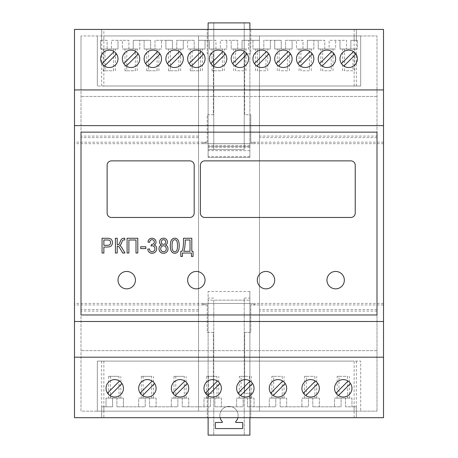 <?xml version="1.0" encoding="UTF-8"?>
<svg xmlns="http://www.w3.org/2000/svg" width="458" height="458" viewBox="0 0 458 458"><rect width="100%" height="100%" fill="white"/><g stroke="black" fill="none" stroke-linecap="round" stroke-linejoin="round"><path stroke-width="0.34" stroke-dasharray="2.29 1.72" d="M190.007 239.998L185.255 239.998L185.255 240.753A27.039 27.039 0 0 1 185.238 241.698A50.769 50.769 0 0 1 185.175 242.986A66.719 66.719 0 0 1 185.084 244.274A107.996 107.996 0 0 1 184.94 245.912A27.984 27.984 0 0 1 184.74 247.538A19.7 19.7 0 0 1 184.482 248.889A16.408 16.408 0 0 1 184.122 250.217A11.358 11.358 0 0 1 183.721 251.287L190.007 251.287L190.007 239.998M182.507 249.873A6.131 6.131 0 0 1 181.878 251.287L180.818 251.287L180.818 256.469L182.421 256.469L182.421 253.022L191.427 253.022L191.427 256.469L193.024 256.469L193.024 251.287L191.805 251.287L191.805 238.263L183.515 238.263L183.515 240.416A68.07 68.07 0 0 1 183.389 244.498A30.692 30.692 0 0 1 183.103 247.223A18.887 18.887 0 0 1 182.507 249.873M376.991 136.078L376.991 411.158L376.991 132.15L376.991 314.967L81.009 314.967L81.009 132.15L376.991 132.15L376.991 35.959L259.468 35.959L259.468 411.158L198.532 411.158L198.532 35.959L81.009 35.959L376.991 35.959L376.991 136.078L259.468 136.078M137.795 238.263L127.084 238.263L127.084 253.022L128.881 253.022L128.881 239.998L135.997 239.998L135.997 253.022L137.795 253.022L137.795 238.263M111.54 239.671A3.029 3.029 0 0 0 110.235 238.681A4.752 4.752 0 0 0 109.273 238.4A5.725 5.725 0 0 0 108.552 238.309A19.866 19.866 0 0 0 107.201 238.263L102.071 238.263L102.071 253.022L103.869 253.022L103.869 247.022L107.355 247.022A8.662 8.662 0 0 0 110.046 246.599A2.88 2.88 0 0 0 111.351 245.723A4.609 4.609 0 0 0 112.382 243.461A5.925 5.925 0 0 0 112.456 242.534A5.593 5.593 0 0 0 112.433 241.984A4.906 4.906 0 0 0 112.221 240.982A4.477 4.477 0 0 0 111.54 239.671M118.25 244.595A4.328 4.328 0 0 1 117.202 244.721L117.202 238.263L115.405 238.263L115.405 253.022L117.202 253.022L117.202 246.118A2.628 2.628 0 0 1 118.135 246.284A2.027 2.027 0 0 1 118.834 246.736A4.563 4.563 0 0 1 119.401 247.406A21.423 21.423 0 0 1 120.402 249.02L122.692 253.022L124.931 253.022L122.12 248.11A9.595 9.595 0 0 0 120.626 246.129A2.588 2.588 0 0 0 119.521 245.465A3.836 3.836 0 0 0 120.139 245.116A3.401 3.401 0 0 0 120.654 244.686A2.135 2.135 0 0 0 121.038 244.143A18.732 18.732 0 0 0 121.817 242.328A13.854 13.854 0 0 1 122.441 240.897A2.124 2.124 0 0 1 122.796 240.393L122.864 240.324A1.237 1.237 0 0 1 123.328 240.055A2.496 2.496 0 0 1 124.078 239.94L124.794 239.963L124.748 238.257A56.866 56.866 0 0 0 123.706 238.252A3.023 3.023 0 0 0 122.2 238.658A3.458 3.458 0 0 0 121.588 239.128A2.702 2.702 0 0 0 121.152 239.66A5.599 5.599 0 0 0 120.826 240.278A27.583 27.583 0 0 0 120.225 241.709A21.114 21.114 0 0 1 119.355 243.627A2.399 2.399 0 0 1 118.943 244.206L118.817 244.32A1.529 1.529 0 0 1 118.25 244.595M167.428 242.059A4.42 4.42 0 0 0 167.353 241.269A3.675 3.675 0 0 0 166.821 239.929A4.07 4.07 0 0 0 166.34 239.328L166.283 239.271A3.424 3.424 0 0 0 165.086 238.498A4.546 4.546 0 0 0 163.477 238.206L163.294 238.206A4.374 4.374 0 0 0 161.771 238.532A3.366 3.366 0 0 0 160.638 239.299A3.916 3.916 0 0 0 160.168 239.889A3.538 3.538 0 0 0 159.642 241.217A4.477 4.477 0 0 0 159.607 242.54A3.332 3.332 0 0 0 159.853 243.444A2.845 2.845 0 0 0 160.678 244.486A3.967 3.967 0 0 0 161.622 245.024A3.813 3.813 0 0 0 160.495 245.551A3.149 3.149 0 0 0 159.401 246.856A3.819 3.819 0 0 0 159.189 247.434A4.254 4.254 0 0 0 159.063 248.041A5.628 5.628 0 0 0 159.098 249.707A4.425 4.425 0 0 0 159.71 251.293A4.528 4.528 0 0 0 160.254 251.986L160.334 252.066A3.899 3.899 0 0 0 161.691 252.942A5.061 5.061 0 0 0 163.5 253.28L163.706 253.274A4.855 4.855 0 0 0 165.435 252.896A3.939 3.939 0 0 0 166.746 251.992A4.574 4.574 0 0 0 167.29 251.299A4.185 4.185 0 0 0 167.897 249.742A5.341 5.341 0 0 0 167.937 248.127A4.254 4.254 0 0 0 167.817 247.532A3.922 3.922 0 0 0 167.325 246.45A3.338 3.338 0 0 0 166.546 245.625A4.219 4.219 0 0 0 165.424 245.024A3.87 3.87 0 0 0 166.34 244.492A2.656 2.656 0 0 0 167.147 243.456A3.029 3.029 0 0 0 167.393 242.568A3.979 3.979 0 0 0 167.428 242.059M156.287 246.776A3.292 3.292 0 0 0 155.21 245.511A3.464 3.464 0 0 0 154.128 245.03A3.813 3.813 0 0 0 154.959 244.463A2.966 2.966 0 0 0 155.525 243.782A3.315 3.315 0 0 0 155.972 242.511A3.687 3.687 0 0 0 156.001 242.036A3.973 3.973 0 0 0 155.726 240.593A4.151 4.151 0 0 0 155.502 240.135A3.487 3.487 0 0 0 154.901 239.345A3.819 3.819 0 0 0 153.098 238.337A4.403 4.403 0 0 0 150.51 238.475A3.607 3.607 0 0 0 148.472 240.335A6.114 6.114 0 0 0 147.928 242.024L149.6 242.351A5.055 5.055 0 0 1 149.943 241.097A2.376 2.376 0 0 1 150.436 240.353L150.453 240.33A2.141 2.141 0 0 1 152.056 239.689L152.153 239.689A2.33 2.33 0 0 1 153.001 239.883A2.021 2.021 0 0 1 154.243 241.503A2.925 2.925 0 0 1 154.283 241.996A3.366 3.366 0 0 1 154.254 242.442A2.427 2.427 0 0 1 154.174 242.809A2.015 2.015 0 0 1 153.43 243.862A3.263 3.263 0 0 1 151.506 244.463L151.048 246.032A6.715 6.715 0 0 1 151.764 245.872A2.782 2.782 0 0 1 152.228 245.831L152.359 245.837A2.651 2.651 0 0 1 154.844 248.087A3.773 3.773 0 0 1 154.844 249.347A3.097 3.097 0 0 1 154.088 250.898L153.716 251.236A2.513 2.513 0 0 1 152.09 251.78A2.479 2.479 0 0 1 149.875 250.337A6.652 6.652 0 0 1 149.423 248.877L147.757 249.123A5.857 5.857 0 0 0 147.911 250.022A4.626 4.626 0 0 0 148.174 250.789A4.34 4.34 0 0 0 149.108 252.123A3.893 3.893 0 0 0 150.419 252.965A4.591 4.591 0 0 0 152.085 253.28L152.211 253.274A4.757 4.757 0 0 0 153.962 252.902A4.288 4.288 0 0 0 155.371 251.934A4.866 4.866 0 0 0 155.943 251.213A4.317 4.317 0 0 0 156.584 249.61A5.301 5.301 0 0 0 156.67 248.66A5.593 5.593 0 0 0 156.625 247.95A4.179 4.179 0 0 0 156.504 247.349A3.727 3.727 0 0 0 156.287 246.776M176.685 238.681A3.338 3.338 0 0 0 175.82 238.332A4.391 4.391 0 0 0 173.364 238.441A3.229 3.229 0 0 0 172.3 239.065A4.122 4.122 0 0 0 171.492 240.038A6.847 6.847 0 0 0 170.823 241.526A8.118 8.118 0 0 0 170.616 242.339A13.07 13.07 0 0 0 170.45 243.381A16.391 16.391 0 0 0 170.365 244.44A24.932 24.932 0 0 0 170.33 245.746A22.133 22.133 0 0 0 170.422 247.812A12.103 12.103 0 0 0 170.662 249.329A8.742 8.742 0 0 0 171.12 250.772A4.792 4.792 0 0 0 171.67 251.751A4.265 4.265 0 0 0 172.031 252.181A3.607 3.607 0 0 0 173.45 253.074A4.294 4.294 0 0 0 176.164 253.039A3.217 3.217 0 0 0 177.235 252.41A4.139 4.139 0 0 0 178.042 251.431A6.83 6.83 0 0 0 178.706 249.942A8.221 8.221 0 0 0 178.906 249.135A13.127 13.127 0 0 0 179.072 248.093A16.408 16.408 0 0 0 179.164 247.045A24.818 24.818 0 0 0 179.192 245.746A28.259 28.259 0 0 0 179.175 244.646A17.976 17.976 0 0 0 179.118 243.776A13.998 13.998 0 0 0 179.015 242.906A8.061 8.061 0 0 0 178.889 242.259A9.876 9.876 0 0 0 178.5 240.994A6.12 6.12 0 0 0 178.048 240.061A4.208 4.208 0 0 0 177.423 239.253A3.492 3.492 0 0 0 176.685 238.681M140.709 248.591L145.844 248.591L145.844 246.77L140.709 246.77L140.709 248.591M344.347 280.141A8.708 8.708 0 0 0 331.289 272.607A8.708 8.708 0 0 0 331.289 287.681A8.708 8.708 0 0 0 344.347 280.141M274.703 280.141A8.708 8.708 0 0 0 261.644 272.607A8.708 8.708 0 0 0 261.644 287.681A8.708 8.708 0 0 0 274.703 280.141M205.058 280.141A8.708 8.708 0 0 0 191.999 272.607A8.708 8.708 0 0 0 191.999 287.681A8.708 8.708 0 0 0 205.058 280.141M135.419 280.141A8.708 8.708 0 0 0 122.36 272.607A8.708 8.708 0 0 0 122.36 287.681A8.708 8.708 0 0 0 135.419 280.141M189.824 160.878L111.477 160.878A4.351 4.351 0 0 0 107.126 165.235L107.126 213.113A4.351 4.351 0 0 0 111.477 217.464L189.824 217.464A4.351 4.351 0 0 0 194.181 213.113L194.181 165.235A4.351 4.351 0 0 0 189.824 160.878M200.392 165.235L200.392 213.113A4.351 4.351 0 0 0 204.743 217.464L350.874 217.464A4.351 4.351 0 0 0 355.231 213.113L355.231 165.235A4.351 4.351 0 0 0 350.874 160.878L204.743 160.878A4.351 4.351 0 0 0 200.392 165.235M174.744 239.7A2.175 2.175 0 0 0 173.456 240.135A2.244 2.244 0 0 0 173.176 240.404A3.011 3.011 0 0 0 172.563 241.469A8.175 8.175 0 0 0 172.26 242.683A12.532 12.532 0 0 0 172.105 243.931A25.929 25.929 0 0 0 172.042 245.746A28.184 28.184 0 0 0 172.105 247.566A12.767 12.767 0 0 0 172.237 248.78A7.906 7.906 0 0 0 172.523 249.959A2.668 2.668 0 0 0 172.826 250.589A3.28 3.28 0 0 0 173.565 251.39A1.901 1.901 0 0 0 176.027 251.345A2.571 2.571 0 0 0 176.359 251.03A3.813 3.813 0 0 0 176.696 250.589A2.696 2.696 0 0 0 177 249.948A7.918 7.918 0 0 0 177.286 248.774A12.75 12.75 0 0 0 177.423 247.56A28.047 28.047 0 0 0 177.423 243.925A12.795 12.795 0 0 0 177.286 242.711A7.912 7.912 0 0 0 177 241.532A2.662 2.662 0 0 0 176.696 240.902A3.229 3.229 0 0 0 175.964 240.106A1.935 1.935 0 0 0 174.744 239.7M163.58 245.809L163.454 245.803A2.84 2.84 0 0 0 162.573 245.946A2.387 2.387 0 0 0 161.851 246.33L161.502 246.65A2.931 2.931 0 0 0 160.787 248.144A3.836 3.836 0 0 0 160.735 248.768A3.538 3.538 0 0 0 160.924 249.902A3.813 3.813 0 0 0 161.067 250.268A2.611 2.611 0 0 0 162.075 251.396A2.857 2.857 0 0 0 164.422 251.648A2.416 2.416 0 0 0 165.155 251.265L165.487 250.955A2.84 2.84 0 0 0 166.208 249.467A3.916 3.916 0 0 0 166.208 248.184A3.046 3.046 0 0 0 165.464 246.662A2.668 2.668 0 0 0 163.58 245.809M165.55 241.131A2.244 2.244 0 0 0 165.08 240.37A2.118 2.118 0 0 0 163.598 239.689L163.5 239.689A2.37 2.37 0 0 0 162.767 239.803A1.964 1.964 0 0 0 162.172 240.118L161.914 240.353A2.456 2.456 0 0 0 161.634 240.708A2.153 2.153 0 0 0 161.331 241.492A2.553 2.553 0 0 0 161.285 241.95A3.24 3.24 0 0 0 161.331 242.465A2.439 2.439 0 0 0 161.903 243.662A1.992 1.992 0 0 0 162.556 244.131A2.301 2.301 0 0 0 163.391 244.326L163.517 244.332A2.41 2.41 0 0 0 164.25 244.217A1.906 1.906 0 0 0 164.834 243.908L165.098 243.667A2.353 2.353 0 0 0 165.67 242.522A2.765 2.765 0 0 0 165.67 241.561A2.342 2.342 0 0 0 165.55 241.131M110.493 241.732A2.662 2.662 0 0 0 110.172 241.005A2.244 2.244 0 0 0 109.657 240.45A1.946 1.946 0 0 0 109.033 240.129A2.324 2.324 0 0 0 108.569 240.049A15.686 15.686 0 0 0 107.349 239.998L103.869 239.998L103.869 245.288L107.39 245.288A6.04 6.04 0 0 0 109.044 245.053A1.969 1.969 0 0 0 110.361 243.856A3.172 3.172 0 0 0 110.596 242.814L110.601 242.591A3.698 3.698 0 0 0 110.573 242.133A2.908 2.908 0 0 0 110.493 241.732M207.239 142.163L207.239 114.74L208.109 114.74L208.109 22.9L244.234 22.9L244.234 149.566L244.234 22.9L249.891 22.9L249.891 114.74L244.669 114.74L244.669 53.804L250.761 53.804L250.761 29.427L383.518 29.427L383.518 417.69L74.482 417.69L74.482 29.427L255.117 29.427L250.761 29.427L250.761 53.804L244.669 53.804L244.669 114.74L250.761 114.74L250.761 142.467L255.117 142.467L255.117 143.657L202.883 143.657L202.883 142.467L207.239 142.467L207.239 142.163L74.482 142.163M383.518 125.624L74.482 125.624M383.518 321.493L74.482 321.493M383.518 89.934L74.482 89.934M383.518 357.188L74.482 357.188M354.143 417.69L101.682 417.69L354.143 417.69L354.143 406.807L356.318 406.807L356.318 417.69L356.318 406.807L345.435 406.807L354.143 406.807M250.761 304.954L250.761 332.376L244.669 332.376L244.669 393.313L250.761 393.313L250.761 417.69L250.761 393.313L244.669 393.313L244.669 332.376L250.761 332.376L250.761 304.65L250.761 304.954L383.518 304.954M207.239 304.65L207.239 332.376L213.331 332.376L213.331 393.313L207.239 393.313L207.239 417.69L207.239 393.313L213.331 393.313L213.331 332.376L207.239 332.376L207.239 304.65L202.883 304.65L202.883 303.465L255.117 303.465L255.117 304.65L250.761 304.65M207.239 304.954L74.482 304.954M383.518 303.436L74.482 303.436M383.518 143.68L74.482 143.68M383.518 142.163L250.761 142.163M354.143 29.427L101.682 29.427L354.143 29.427L354.143 40.31L356.318 40.31L356.318 29.427L356.318 40.31L350.874 40.31L350.874 49.017L346.523 49.017L346.523 40.31L329.113 40.31L329.113 49.017L324.762 49.017L324.762 40.31L307.347 40.31L307.347 49.017L302.996 49.017L302.996 40.31L285.586 40.31L285.586 49.017L281.235 49.017L281.235 40.31L263.819 40.31L263.819 49.017L259.468 49.017L259.468 40.31L242.059 40.31L242.059 49.017L237.708 49.017L237.708 40.31L220.292 40.31L220.292 49.017L215.941 49.017L215.941 40.31L198.532 40.31L198.532 49.017L194.181 49.017L194.181 40.31L176.765 40.31L176.765 49.017L172.414 49.017L172.414 40.31L155.004 40.31L155.004 49.017L150.653 49.017L150.653 40.31L133.238 40.31L133.238 49.017L128.887 49.017L128.887 40.31L111.477 40.31L111.477 49.017L107.126 49.017L107.126 40.31L101.682 40.31L101.682 29.427L101.682 40.31L103.857 40.31L103.857 29.427M207.239 142.467L207.239 114.74L213.331 114.74L213.331 53.804L207.239 53.804L207.239 29.427L207.239 53.804L213.331 53.804L213.331 114.74L208.109 114.74L208.109 157.397L208.109 29.427M156.092 388.31A8.708 8.708 0 0 0 141.23 382.155A8.708 8.708 0 0 0 151.512 395.975A8.708 8.708 0 0 0 156.092 388.31M351.962 388.31A8.708 8.708 0 0 0 337.105 382.155A8.708 8.708 0 0 0 347.382 395.975A8.708 8.708 0 0 0 351.962 388.31M188.736 388.31A8.708 8.708 0 0 0 173.874 382.155A8.708 8.708 0 0 0 184.156 395.975A8.708 8.708 0 0 0 188.736 388.31M286.674 388.31A8.708 8.708 0 0 0 271.812 382.155A8.708 8.708 0 0 0 282.088 395.975A8.708 8.708 0 0 0 286.674 388.31M221.38 388.31A8.708 8.708 0 0 0 206.524 382.155A8.708 8.708 0 0 0 216.8 395.975A8.708 8.708 0 0 0 221.38 388.31M123.448 388.31A8.708 8.708 0 0 0 108.586 382.155A8.708 8.708 0 0 0 118.862 395.975A8.708 8.708 0 0 0 123.448 388.31M319.318 388.31A8.708 8.708 0 0 0 304.455 382.155A8.708 8.708 0 0 0 314.738 395.975A8.708 8.708 0 0 0 319.318 388.31M254.03 388.31A8.708 8.708 0 0 0 239.168 382.155A8.708 8.708 0 0 0 249.444 395.975A8.708 8.708 0 0 0 254.03 388.31M202.883 303.465L202.883 304.65M255.117 304.65L255.117 303.465M345.435 398.099L345.435 406.807L345.435 398.099L341.084 398.099L341.084 406.807L312.791 406.807L341.084 406.807L341.084 398.099L334.552 398.099L334.552 406.807L334.552 398.099L351.962 398.099L351.962 406.807L351.962 398.099L345.435 398.099M312.791 398.099L312.791 406.807L312.791 398.099L308.434 398.099L308.434 406.807L280.141 406.807L308.434 406.807L308.434 398.099L301.908 398.099L301.908 406.807L301.908 398.099L319.318 398.099L319.318 406.807L319.318 398.099L312.791 398.099M280.141 398.099L280.141 406.807L280.141 398.099L275.79 398.099L275.79 406.807L247.497 406.807L275.79 406.807L275.79 398.099L269.264 398.099L269.264 406.807L269.264 398.099L286.674 398.099L286.674 406.807L286.674 398.099L280.141 398.099M247.497 398.099L247.497 406.807L247.497 398.099L243.146 398.099L243.146 406.807L214.854 406.807L243.146 406.807L243.146 398.099L236.62 398.099L236.62 406.807L236.62 398.099L254.03 398.099L254.03 406.807L254.03 398.099L247.497 398.099M214.854 398.099L214.854 406.807L214.854 398.099L210.503 398.099L210.503 406.807L182.21 406.807L210.503 406.807L210.503 398.099L203.97 398.099L203.97 406.807L203.97 398.099L221.38 398.099L221.38 406.807L221.38 398.099L214.854 398.099M182.21 398.099L182.21 406.807L182.21 398.099L177.859 398.099L177.859 406.807L149.566 406.807L177.859 406.807L177.859 398.099L171.326 398.099L171.326 406.807L171.326 398.099L188.736 398.099L188.736 406.807L188.736 398.099L182.21 398.099M149.566 398.099L149.566 406.807L149.566 398.099L145.209 398.099L145.209 406.807L116.916 406.807L145.209 406.807L145.209 398.099L138.682 398.099L138.682 406.807L138.682 398.099L156.092 398.099L156.092 406.807L156.092 398.099L149.566 398.099M116.916 398.099L116.916 406.807L116.916 398.099L112.565 398.099L112.565 406.807L101.682 406.807L101.682 417.69L101.682 406.807L112.565 406.807L112.565 398.099L106.038 398.099L106.038 406.807L106.038 398.099L123.448 398.099L123.448 406.807L123.448 398.099L116.916 398.099M249.891 29.427L249.891 157.397L249.891 114.74L250.761 114.74L250.761 142.467M202.883 142.467L202.883 143.657M255.117 143.657L255.117 142.467M354.143 40.31L357.406 40.31L357.406 49.017L339.996 49.017L339.996 40.31L346.523 40.31L346.523 49.017L339.996 49.017L339.996 40.31L329.113 40.31L329.113 49.017L335.64 49.017L335.64 40.31L335.64 49.017L318.23 49.017L318.23 40.31L307.347 40.31L307.347 49.017L313.879 49.017L313.879 40.31L313.879 49.017L296.469 49.017L296.469 40.31L285.586 40.31L285.586 49.017L292.112 49.017L292.112 40.31L292.112 49.017L274.703 49.017L274.703 40.31L263.819 40.31L263.819 49.017L270.352 49.017L270.352 40.31L270.352 49.017L252.942 49.017L252.942 40.31L242.059 40.31L242.059 49.017L248.585 49.017L248.585 40.31L248.585 49.017L231.175 49.017L231.175 40.31L220.292 40.31L220.292 49.017L226.825 49.017L226.825 40.31L226.825 49.017L209.415 49.017L209.415 40.31L198.532 40.31L198.532 49.017L205.058 49.017L205.058 40.31L205.058 49.017L187.648 49.017L187.648 40.31L176.765 40.31L176.765 49.017L183.297 49.017L183.297 40.31L183.297 49.017L165.888 49.017L165.888 40.31L155.004 40.31L155.004 49.017L161.531 49.017L161.531 40.31L161.531 49.017L144.121 49.017L144.121 40.31L133.238 40.31L133.238 49.017L139.77 49.017L139.77 40.31L139.77 49.017L122.36 49.017L122.36 40.31L111.477 40.31L111.477 49.017L118.004 49.017L118.004 40.31L118.004 49.017L100.594 49.017L100.594 40.31L103.857 40.31M226.825 58.807A8.708 8.708 0 0 0 211.962 52.653A8.708 8.708 0 0 0 222.239 66.479A8.708 8.708 0 0 0 226.825 58.807M205.058 58.807A8.708 8.708 0 0 0 190.202 52.653A8.708 8.708 0 0 0 200.478 66.479A8.708 8.708 0 0 0 205.058 58.807M183.297 58.807A8.708 8.708 0 0 0 168.435 52.653A8.708 8.708 0 0 0 178.712 66.479A8.708 8.708 0 0 0 183.297 58.807M161.531 58.807A8.708 8.708 0 0 0 146.674 52.653A8.708 8.708 0 0 0 156.951 66.479A8.708 8.708 0 0 0 161.531 58.807M139.77 58.807A8.708 8.708 0 0 0 124.908 52.653A8.708 8.708 0 0 0 135.19 66.479A8.708 8.708 0 0 0 139.77 58.807M118.004 58.807A8.708 8.708 0 0 0 103.147 52.653A8.708 8.708 0 0 0 113.424 66.479A8.708 8.708 0 0 0 118.004 58.807M268.909 54.01A8.708 8.708 0 0 0 252.942 58.807A8.708 8.708 0 0 0 256.846 66.072L268.909 54.01M290.67 54.01L278.607 66.072A8.708 8.708 0 0 0 290.67 54.01A8.708 8.708 0 0 0 274.703 58.807A8.708 8.708 0 0 0 276.145 63.61L288.208 51.548M312.436 54.01L300.374 66.072A8.708 8.708 0 0 0 312.436 54.01A8.708 8.708 0 0 0 296.469 58.807A8.708 8.708 0 0 0 297.912 63.61L309.974 51.548M334.197 54.01L322.134 66.072A8.708 8.708 0 0 0 334.197 54.01A8.708 8.708 0 0 0 318.23 58.807A8.708 8.708 0 0 0 319.673 63.61L331.735 51.548M355.963 54.01L343.901 66.072A8.708 8.708 0 0 0 355.963 54.01A8.708 8.708 0 0 0 339.996 58.807A8.708 8.708 0 0 0 341.439 63.61L353.502 51.548M247.143 54.01L235.08 66.072A8.708 8.708 0 0 0 247.143 54.01A8.708 8.708 0 0 0 233.729 52.653A8.708 8.708 0 0 0 232.618 63.61L244.681 51.548M142.587 395.569L154.649 383.506M152.188 381.045L140.125 393.107M338.456 395.569L350.519 383.506M348.057 381.045L335.995 393.107M175.231 395.569L187.293 383.506M184.832 381.045L172.769 393.107M273.168 395.569L285.231 383.506M282.769 381.045L270.707 393.107M207.875 395.569L219.937 383.506M217.476 381.045L205.413 393.107M109.943 395.569L122.005 383.506M119.544 381.045L107.481 393.107M305.812 395.569L317.875 383.506M315.413 381.045L303.351 393.107M240.524 395.569L252.587 383.506M250.125 381.045L238.063 393.107M347.525 398.099L337.162 398.099L347.525 398.099L347.525 376.339L337.162 376.339L338.994 376.339L338.994 398.099M314.875 398.099L304.518 398.099L314.875 398.099L314.875 376.339L304.518 376.339L306.35 376.339L306.35 398.099M282.231 398.099L271.875 398.099L282.231 398.099L282.231 376.339L271.875 376.339L273.701 376.339L273.701 398.099M249.587 398.099L239.231 398.099L249.587 398.099L249.587 376.339L239.231 376.339L241.057 376.339L241.057 398.099M208.413 376.339L216.943 376.339L216.943 398.099L206.581 398.099L206.581 376.339L208.413 376.339L208.413 398.099M216.943 398.099L206.581 398.099M175.769 376.339L184.299 376.339L184.299 398.099L173.937 398.099L173.937 376.339L175.769 376.339L175.769 398.099M184.299 398.099L173.937 398.099M143.125 376.339L151.65 376.339L151.65 398.099L141.293 398.099L141.293 376.339L143.125 376.339L143.125 398.099M151.65 398.099L141.293 398.099M110.475 376.339L119.006 376.339L119.006 398.099L108.649 398.099L108.649 376.339L110.475 376.339L110.475 398.099M119.006 398.099L108.649 398.099M244.234 149.566L208.109 149.566L213.766 149.566L213.766 22.9L213.766 149.566L244.234 149.566M357.406 40.31L350.874 40.31L350.874 49.017L357.406 49.017L357.406 40.31M324.762 49.017L318.23 49.017L318.23 40.31L324.762 40.31L324.762 49.017M322.672 49.017L333.029 49.017L320.84 49.017L322.672 49.017L322.672 70.778L331.203 70.778L331.203 49.017M302.996 49.017L296.469 49.017L296.469 40.31L302.996 40.31L302.996 49.017M300.906 49.017L311.268 49.017L299.08 49.017L300.906 49.017L300.906 70.778L309.436 70.778L309.436 49.017M281.235 49.017L274.703 49.017L274.703 40.31L281.235 40.31L281.235 49.017M279.145 49.017L289.502 49.017L277.313 49.017L279.145 49.017L279.145 70.778L287.676 70.778L287.676 49.017M259.468 49.017L252.942 49.017L252.942 40.31L259.468 40.31L259.468 49.017M257.379 49.017L267.741 49.017L255.553 49.017L257.379 49.017L257.379 70.778L265.909 70.778L265.909 49.017M237.708 49.017L231.175 49.017L231.175 40.31L237.708 40.31L237.708 49.017M235.618 49.017L245.975 49.017L233.786 49.017L235.618 49.017L235.618 70.778L244.148 70.778L244.148 49.017M215.941 49.017L209.415 49.017L209.415 40.31L215.941 40.31L215.941 49.017M222.382 49.017L212.025 49.017L222.382 49.017L222.382 70.778L212.025 70.778L213.852 70.778L213.852 49.017M194.181 49.017L187.648 49.017L187.648 40.31L194.181 40.31L194.181 49.017M200.621 49.017L190.259 49.017L200.621 49.017L200.621 70.778L190.259 70.778L192.091 70.778L192.091 49.017M172.414 49.017L165.888 49.017L165.888 40.31L172.414 40.31L172.414 49.017M178.855 49.017L168.498 49.017L178.855 49.017L178.855 70.778L168.498 70.778L170.324 70.778L170.324 49.017M150.653 49.017L144.121 49.017L144.121 40.31L150.653 40.31L150.653 49.017M157.094 49.017L146.732 49.017L157.094 49.017L157.094 70.778L146.732 70.778L148.564 70.778L148.564 49.017M128.887 49.017L122.36 49.017L122.36 40.31L128.887 40.31L128.887 49.017M135.328 49.017L124.971 49.017L135.328 49.017L135.328 70.778L124.971 70.778L126.797 70.778L126.797 49.017M107.126 49.017L100.594 49.017L100.594 40.31L107.126 40.31L107.126 49.017M113.567 49.017L103.205 49.017L113.567 49.017L113.567 70.778L103.205 70.778L105.037 70.778L105.037 49.017M344.433 49.017L354.795 49.017L342.607 49.017L344.433 49.017L344.433 70.778L352.963 70.778L352.963 49.017M213.319 66.072L225.382 54.01M222.92 51.548L210.857 63.61M191.553 66.072L203.615 54.01M201.154 51.548L189.091 63.61M169.792 66.072L181.855 54.01M179.393 51.548L167.33 63.61M148.026 66.072L160.088 54.01M157.626 51.548L145.564 63.61M126.265 66.072L138.327 54.01M135.866 51.548L123.803 63.61M104.498 66.072L116.561 54.01M114.099 51.548L102.037 63.61M266.447 51.548L254.385 63.61M338.994 376.339L347.525 376.339M306.35 376.339L314.875 376.339M273.701 376.339L282.231 376.339M241.057 376.339L249.587 376.339M216.943 376.339L206.581 376.339M184.299 376.339L173.937 376.339M151.65 376.339L141.293 376.339M119.006 376.339L108.649 376.339M249.891 157.397L208.109 157.397L249.891 157.397M249.891 146.514L208.109 146.514L249.891 146.514M331.203 70.778L322.672 70.778M309.436 70.778L300.906 70.778M287.676 70.778L279.145 70.778M265.909 70.778L257.379 70.778M244.148 70.778L235.618 70.778M213.852 70.778L222.382 70.778M192.091 70.778L200.621 70.778M170.324 70.778L178.855 70.778M148.564 70.778L157.094 70.778M126.797 70.778L135.328 70.778M105.037 70.778L113.567 70.778M352.963 70.778L344.433 70.778M103.857 86.012L360.669 86.012L97.331 86.012L103.857 86.012L103.857 35.959L360.669 35.959L103.857 35.959M97.331 86.012L97.331 35.959L97.331 86.012M360.669 86.012L360.669 35.959L360.669 86.012M198.532 35.959L259.468 35.959L259.468 411.158L376.991 411.158L81.009 411.158L81.009 314.967L376.991 314.967L81.009 314.967L81.009 89.934L376.991 89.934L81.009 89.934L81.009 35.959L81.009 411.158L198.532 411.158L198.532 35.959M198.532 136.078L81.009 136.078M376.991 132.15L81.009 132.15L376.991 132.15M376.991 350.656L81.009 350.656L376.991 350.656M376.991 357.188L81.009 357.188L376.991 357.188M354.143 411.158L97.331 411.158L354.143 411.158L354.143 361.104L360.669 361.104L360.669 411.158L360.669 361.104L97.331 361.104L354.143 361.104M198.532 311.045L81.009 311.045M198.532 309.522L81.009 309.522M198.532 137.595L81.009 137.595M376.991 96.461L81.009 96.461L376.991 96.461M376.991 311.045L259.468 311.045M376.991 309.522L259.468 309.522M376.991 137.595L259.468 137.595M97.331 361.104L97.331 411.158L97.331 361.104M215.724 428.574A0.435 0.435 0 0 1 215.289 428.138L215.289 422.911A0.435 0.435 0 0 1 215.724 422.476L221.993 422.476A0.435 0.435 0 0 0 222.313 421.744A9.143 9.143 0 0 1 222.611 408.977A9.143 9.143 0 0 1 235.389 408.977A9.143 9.143 0 0 1 235.687 421.744A0.435 0.435 0 0 0 236.007 422.476L242.276 422.476A0.435 0.435 0 0 1 242.711 422.911L242.711 428.138A0.435 0.435 0 0 1 242.276 428.574L215.724 428.574M208.109 417.69L208.109 300.167L249.891 300.167L208.109 300.167L208.109 291.46L208.109 435.1L249.891 435.1L249.891 291.46L249.891 417.69M220.121 417.69A9.143 9.143 0 0 1 229 406.372A9.143 9.143 0 0 1 237.879 417.69M244.234 300.167L244.234 435.1L244.234 298.055L244.234 300.167L213.766 300.167L213.766 435.1L213.766 300.167M213.766 298.055L208.109 298.055M249.891 291.46L208.109 291.46M244.234 298.055L249.891 298.055M103.857 406.807L103.857 417.69M249.891 150.653L208.109 150.653M249.891 156.676L208.109 156.676M249.891 147.236L208.109 147.236M249.891 145.426L208.109 145.426M354.143 86.012L354.143 35.959M101.682 86.012L101.682 35.959M356.318 86.012L356.318 35.959M103.857 361.104L103.857 411.158M101.682 361.104L101.682 411.158M356.318 361.104L356.318 411.158M349.351 398.099L349.351 376.339M337.162 398.099L337.162 376.339M316.707 398.099L316.707 376.339M304.518 398.099L304.518 376.339M284.063 398.099L284.063 376.339M271.875 398.099L271.875 376.339M251.419 398.099L251.419 376.339M239.231 398.099L239.231 376.339M218.769 398.099L218.769 376.339M186.125 398.099L186.125 376.339M153.482 398.099L153.482 376.339M120.838 398.099L120.838 376.339M333.029 70.778L333.029 49.017M320.84 70.778L320.84 49.017M311.268 70.778L311.268 49.017M299.08 70.778L299.08 49.017M289.502 70.778L289.502 49.017M277.313 70.778L277.313 49.017M267.741 70.778L267.741 49.017M255.553 70.778L255.553 49.017M245.975 70.778L245.975 49.017M233.786 70.778L233.786 49.017M224.214 70.778L224.214 49.017M212.025 70.778L212.025 49.017M202.447 70.778L202.447 49.017M190.259 70.778L190.259 49.017M180.687 70.778L180.687 49.017M168.498 70.778L168.498 49.017M158.92 70.778L158.92 49.017M146.732 70.778L146.732 49.017M137.16 70.778L137.16 49.017M124.971 70.778L124.971 49.017M115.393 70.778L115.393 49.017M103.205 70.778L103.205 49.017M354.795 70.778L354.795 49.017M342.607 70.778L342.607 49.017"/><path stroke-width="0.69" d="M185.255 239.998L185.255 240.753A27.039 27.039 0 0 1 185.238 241.698A50.769 50.769 0 0 1 185.175 242.986A66.719 66.719 0 0 1 185.084 244.274A107.996 107.996 0 0 1 184.94 245.912A27.984 27.984 0 0 1 184.74 247.538A19.7 19.7 0 0 1 184.482 248.889A16.408 16.408 0 0 1 184.122 250.217A11.358 11.358 0 0 1 183.721 251.287L190.007 251.287L190.007 239.998L185.255 239.998M182.507 249.873A6.131 6.131 0 0 1 181.878 251.287L180.818 251.287L180.818 256.469L182.421 256.469L182.421 253.022L191.427 253.022L191.427 256.469L193.024 256.469L193.024 251.287L191.805 251.287L191.805 238.263L183.515 238.263L183.515 240.416A68.07 68.07 0 0 1 183.389 244.498A30.692 30.692 0 0 1 183.103 247.223A18.887 18.887 0 0 1 182.507 249.873M189.824 160.878L111.477 160.878A4.351 4.351 0 0 0 107.126 165.235L107.126 213.113A4.351 4.351 0 0 0 111.477 217.464L189.824 217.464A4.351 4.351 0 0 0 194.181 213.113L194.181 165.235A4.351 4.351 0 0 0 189.824 160.878M200.392 165.235L200.392 213.113A4.351 4.351 0 0 0 204.743 217.464L350.874 217.464A4.351 4.351 0 0 0 355.231 213.113L355.231 165.235A4.351 4.351 0 0 0 350.874 160.878L204.743 160.878A4.351 4.351 0 0 0 200.392 165.235M140.709 246.77L140.709 248.591L145.844 248.591L145.844 246.77L140.709 246.77M175.82 238.332A4.391 4.391 0 0 0 173.364 238.441A3.229 3.229 0 0 0 172.3 239.065A4.122 4.122 0 0 0 171.492 240.038A6.847 6.847 0 0 0 170.823 241.526A8.118 8.118 0 0 0 170.616 242.339A13.07 13.07 0 0 0 170.45 243.381A16.391 16.391 0 0 0 170.365 244.44A24.932 24.932 0 0 0 170.33 245.746A22.133 22.133 0 0 0 170.422 247.812A12.103 12.103 0 0 0 170.662 249.329A8.742 8.742 0 0 0 171.12 250.772A4.792 4.792 0 0 0 171.67 251.751A4.265 4.265 0 0 0 172.031 252.181A3.607 3.607 0 0 0 173.45 253.074A4.294 4.294 0 0 0 176.164 253.039A3.217 3.217 0 0 0 177.235 252.41A4.139 4.139 0 0 0 178.042 251.431A6.83 6.83 0 0 0 178.706 249.942A8.221 8.221 0 0 0 178.906 249.135A13.127 13.127 0 0 0 179.072 248.093A16.408 16.408 0 0 0 179.164 247.045A24.818 24.818 0 0 0 179.192 245.746A28.259 28.259 0 0 0 179.175 244.646A17.976 17.976 0 0 0 179.118 243.776A13.998 13.998 0 0 0 179.015 242.906A8.061 8.061 0 0 0 178.889 242.259A9.876 9.876 0 0 0 178.5 240.994A6.12 6.12 0 0 0 178.048 240.061A4.208 4.208 0 0 0 177.423 239.253A3.492 3.492 0 0 0 175.82 238.332M156.504 247.349A3.727 3.727 0 0 0 156.287 246.776A3.292 3.292 0 0 0 155.21 245.511A3.464 3.464 0 0 0 154.128 245.03A3.813 3.813 0 0 0 154.959 244.463A2.966 2.966 0 0 0 155.525 243.782A3.315 3.315 0 0 0 155.972 242.511A3.687 3.687 0 0 0 156.001 242.036A3.973 3.973 0 0 0 155.726 240.593A4.151 4.151 0 0 0 155.502 240.135A3.487 3.487 0 0 0 154.901 239.345A3.819 3.819 0 0 0 153.098 238.337A4.403 4.403 0 0 0 150.51 238.475A3.607 3.607 0 0 0 148.472 240.335A6.114 6.114 0 0 0 147.928 242.024L149.6 242.351A5.055 5.055 0 0 1 149.943 241.097A2.376 2.376 0 0 1 150.436 240.353L150.453 240.33A2.141 2.141 0 0 1 152.056 239.689L152.153 239.689A2.33 2.33 0 0 1 153.001 239.883A2.021 2.021 0 0 1 154.243 241.503A2.925 2.925 0 0 1 154.283 241.996A3.366 3.366 0 0 1 154.254 242.442A2.427 2.427 0 0 1 154.174 242.809A2.015 2.015 0 0 1 153.43 243.862A3.263 3.263 0 0 1 151.506 244.463L151.048 246.032A6.715 6.715 0 0 1 151.764 245.872A2.782 2.782 0 0 1 152.228 245.831L152.359 245.837A2.651 2.651 0 0 1 154.844 248.087A3.773 3.773 0 0 1 154.844 249.347A3.097 3.097 0 0 1 154.088 250.898L153.716 251.236A2.513 2.513 0 0 1 152.09 251.78A2.479 2.479 0 0 1 149.875 250.337A6.652 6.652 0 0 1 149.423 248.877L147.757 249.123A5.857 5.857 0 0 0 147.911 250.022A4.626 4.626 0 0 0 148.174 250.789A4.34 4.34 0 0 0 149.108 252.123A3.893 3.893 0 0 0 150.419 252.965A4.591 4.591 0 0 0 152.085 253.28L152.211 253.274A4.757 4.757 0 0 0 153.962 252.902A4.288 4.288 0 0 0 155.371 251.934A4.866 4.866 0 0 0 155.943 251.213A4.317 4.317 0 0 0 156.584 249.61A5.301 5.301 0 0 0 156.67 248.66A5.593 5.593 0 0 0 156.625 247.95A4.179 4.179 0 0 0 156.504 247.349M166.34 239.328L166.283 239.271A3.424 3.424 0 0 0 165.086 238.498A4.546 4.546 0 0 0 163.477 238.206L163.294 238.206A4.374 4.374 0 0 0 161.771 238.532A3.366 3.366 0 0 0 160.638 239.299A3.916 3.916 0 0 0 160.168 239.889A3.538 3.538 0 0 0 159.642 241.217A4.477 4.477 0 0 0 159.607 242.54A3.332 3.332 0 0 0 159.853 243.444A2.845 2.845 0 0 0 160.678 244.486A3.967 3.967 0 0 0 161.622 245.024A3.813 3.813 0 0 0 160.495 245.551A3.149 3.149 0 0 0 159.401 246.856A3.819 3.819 0 0 0 159.189 247.434A4.254 4.254 0 0 0 159.063 248.041A5.628 5.628 0 0 0 159.098 249.707A4.425 4.425 0 0 0 159.71 251.293A4.528 4.528 0 0 0 160.254 251.986L160.334 252.066A3.899 3.899 0 0 0 161.691 252.942A5.061 5.061 0 0 0 163.5 253.28L163.706 253.274A4.855 4.855 0 0 0 165.435 252.896A3.939 3.939 0 0 0 166.746 251.992A4.574 4.574 0 0 0 167.29 251.299A4.185 4.185 0 0 0 167.897 249.742A5.341 5.341 0 0 0 167.937 248.127A4.254 4.254 0 0 0 167.817 247.532A3.922 3.922 0 0 0 167.325 246.45A3.338 3.338 0 0 0 166.546 245.625A4.219 4.219 0 0 0 165.424 245.024A3.87 3.87 0 0 0 166.34 244.492A2.656 2.656 0 0 0 167.147 243.456A3.029 3.029 0 0 0 167.393 242.568A3.979 3.979 0 0 0 167.428 242.059A4.42 4.42 0 0 0 167.353 241.269A3.675 3.675 0 0 0 166.821 239.929A4.07 4.07 0 0 0 166.34 239.328M118.817 244.32A1.529 1.529 0 0 1 118.25 244.595A4.328 4.328 0 0 1 117.202 244.721L117.202 238.263L115.405 238.263L115.405 253.022L117.202 253.022L117.202 246.118A2.628 2.628 0 0 1 118.135 246.284A2.027 2.027 0 0 1 118.834 246.736A4.563 4.563 0 0 1 119.401 247.406A21.423 21.423 0 0 1 120.402 249.02L122.692 253.022L124.931 253.022L122.12 248.11A9.595 9.595 0 0 0 120.626 246.129A2.588 2.588 0 0 0 119.521 245.465A3.836 3.836 0 0 0 120.139 245.116A3.401 3.401 0 0 0 120.654 244.686A2.135 2.135 0 0 0 121.038 244.143A18.732 18.732 0 0 0 121.817 242.328A13.854 13.854 0 0 1 122.441 240.897A2.124 2.124 0 0 1 122.796 240.393L122.864 240.324A1.237 1.237 0 0 1 123.328 240.055A2.496 2.496 0 0 1 124.078 239.94L124.794 239.963L124.748 238.257A56.866 56.866 0 0 0 123.706 238.252A3.023 3.023 0 0 0 122.2 238.658A3.458 3.458 0 0 0 121.588 239.128A2.702 2.702 0 0 0 121.152 239.66A5.599 5.599 0 0 0 120.826 240.278A27.583 27.583 0 0 0 120.225 241.709A21.114 21.114 0 0 1 119.355 243.627A2.399 2.399 0 0 1 118.943 244.206L118.817 244.32M110.951 239.093A3.269 3.269 0 0 0 110.235 238.681A4.752 4.752 0 0 0 109.273 238.4A5.725 5.725 0 0 0 108.552 238.309A19.866 19.866 0 0 0 107.201 238.263L102.071 238.263L102.071 253.022L103.869 253.022L103.869 247.022L107.355 247.022A8.662 8.662 0 0 0 110.046 246.599A2.88 2.88 0 0 0 111.351 245.723A4.609 4.609 0 0 0 112.382 243.461A5.925 5.925 0 0 0 112.456 242.534A5.593 5.593 0 0 0 112.433 241.984A4.906 4.906 0 0 0 112.221 240.982A4.477 4.477 0 0 0 111.54 239.671A3.029 3.029 0 0 0 110.951 239.093M137.795 253.022L137.795 238.263L127.084 238.263L127.084 253.022L128.881 253.022L128.881 239.998L135.997 239.998L135.997 253.022L137.795 253.022M376.991 314.967L376.991 132.15L81.009 132.15L81.009 314.967L376.991 314.967M344.347 280.141A8.708 8.708 0 0 0 331.289 272.607A8.708 8.708 0 0 0 331.289 287.681A8.708 8.708 0 0 0 344.347 280.141M274.703 280.141A8.708 8.708 0 0 0 261.644 272.607A8.708 8.708 0 0 0 261.644 287.681A8.708 8.708 0 0 0 274.703 280.141M205.058 280.141A8.708 8.708 0 0 0 191.999 272.607A8.708 8.708 0 0 0 191.999 287.681A8.708 8.708 0 0 0 205.058 280.141M135.419 280.141A8.708 8.708 0 0 0 122.36 272.607A8.708 8.708 0 0 0 122.36 287.681A8.708 8.708 0 0 0 135.419 280.141M174.744 239.7A2.175 2.175 0 0 0 173.456 240.135A2.244 2.244 0 0 0 173.176 240.404A3.011 3.011 0 0 0 172.563 241.469A8.175 8.175 0 0 0 172.26 242.683A12.532 12.532 0 0 0 172.105 243.931A25.929 25.929 0 0 0 172.042 245.746A28.184 28.184 0 0 0 172.105 247.566A12.767 12.767 0 0 0 172.237 248.78A7.906 7.906 0 0 0 172.523 249.959A2.668 2.668 0 0 0 172.826 250.589A3.28 3.28 0 0 0 173.565 251.39A1.901 1.901 0 0 0 176.027 251.345A2.571 2.571 0 0 0 176.359 251.03A3.813 3.813 0 0 0 176.696 250.589A2.696 2.696 0 0 0 177 249.948A7.918 7.918 0 0 0 177.286 248.774A12.75 12.75 0 0 0 177.423 247.56A28.047 28.047 0 0 0 177.423 243.925A12.795 12.795 0 0 0 177.286 242.711A7.912 7.912 0 0 0 177 241.532A2.662 2.662 0 0 0 176.696 240.902A3.229 3.229 0 0 0 175.964 240.106A1.935 1.935 0 0 0 174.744 239.7M163.58 245.809L163.454 245.803A2.84 2.84 0 0 0 162.573 245.946A2.387 2.387 0 0 0 161.851 246.33L161.502 246.65A2.931 2.931 0 0 0 160.787 248.144A3.836 3.836 0 0 0 160.735 248.768A3.538 3.538 0 0 0 160.924 249.902A3.813 3.813 0 0 0 161.067 250.268A2.611 2.611 0 0 0 162.075 251.396A2.857 2.857 0 0 0 164.422 251.648A2.416 2.416 0 0 0 165.155 251.265L165.487 250.955A2.84 2.84 0 0 0 166.208 249.467A3.916 3.916 0 0 0 166.208 248.184A3.046 3.046 0 0 0 165.464 246.662A2.668 2.668 0 0 0 163.58 245.809M165.55 241.131A2.244 2.244 0 0 0 165.08 240.37A2.118 2.118 0 0 0 163.598 239.689L163.5 239.689A2.37 2.37 0 0 0 162.767 239.803A1.964 1.964 0 0 0 162.172 240.118L161.914 240.353A2.456 2.456 0 0 0 161.634 240.708A2.153 2.153 0 0 0 161.331 241.492A2.553 2.553 0 0 0 161.285 241.95A3.24 3.24 0 0 0 161.331 242.465A2.439 2.439 0 0 0 161.903 243.662A1.992 1.992 0 0 0 162.556 244.131A2.301 2.301 0 0 0 163.391 244.326L163.517 244.332A2.41 2.41 0 0 0 164.25 244.217A1.906 1.906 0 0 0 164.834 243.908L165.098 243.667A2.353 2.353 0 0 0 165.67 242.522A2.765 2.765 0 0 0 165.67 241.561A2.342 2.342 0 0 0 165.55 241.131M110.493 241.732A2.662 2.662 0 0 0 110.172 241.005A2.244 2.244 0 0 0 109.657 240.45A1.946 1.946 0 0 0 109.033 240.129A2.324 2.324 0 0 0 108.569 240.049A15.686 15.686 0 0 0 107.349 239.998L103.869 239.998L103.869 245.288L107.39 245.288A6.04 6.04 0 0 0 109.044 245.053A1.969 1.969 0 0 0 110.361 243.856A3.172 3.172 0 0 0 110.596 242.814L110.601 242.591A3.698 3.698 0 0 0 110.573 242.133A2.908 2.908 0 0 0 110.493 241.732M383.518 357.188L74.482 357.188L74.482 417.69L383.518 417.69L383.518 125.624L74.482 125.624L74.482 29.427L383.518 29.427L383.518 89.934L74.482 89.934M383.518 321.493L74.482 321.493L74.482 125.624M383.518 125.624L383.518 89.934M74.482 357.188L74.482 321.493M156.092 388.31A8.708 8.708 0 0 0 143.033 380.77A8.708 8.708 0 0 0 143.033 395.849A8.708 8.708 0 0 0 156.092 388.31M351.962 388.31A8.708 8.708 0 0 0 338.903 380.77A8.708 8.708 0 0 0 338.903 395.849A8.708 8.708 0 0 0 351.962 388.31M188.736 388.31A8.708 8.708 0 0 0 175.677 380.77A8.708 8.708 0 0 0 175.677 395.849A8.708 8.708 0 0 0 188.736 388.31M286.674 388.31A8.708 8.708 0 0 0 273.615 380.77A8.708 8.708 0 0 0 273.615 395.849A8.708 8.708 0 0 0 286.674 388.31M221.38 388.31A8.708 8.708 0 0 0 208.327 380.77A8.708 8.708 0 0 0 208.327 395.849A8.708 8.708 0 0 0 221.38 388.31M123.448 388.31A8.708 8.708 0 0 0 110.389 380.77A8.708 8.708 0 0 0 110.389 395.849A8.708 8.708 0 0 0 123.448 388.31M319.318 388.31A8.708 8.708 0 0 0 306.259 380.77A8.708 8.708 0 0 0 306.259 395.849A8.708 8.708 0 0 0 319.318 388.31M254.03 388.31A8.708 8.708 0 0 0 240.971 380.77A8.708 8.708 0 0 0 240.971 395.849A8.708 8.708 0 0 0 254.03 388.31M226.825 58.807A8.708 8.708 0 0 0 213.766 51.273A8.708 8.708 0 0 0 213.766 66.347A8.708 8.708 0 0 0 226.825 58.807M205.058 58.807A8.708 8.708 0 0 0 191.999 51.273A8.708 8.708 0 0 0 191.999 66.347A8.708 8.708 0 0 0 205.058 58.807M183.297 58.807A8.708 8.708 0 0 0 170.239 51.273A8.708 8.708 0 0 0 170.239 66.347A8.708 8.708 0 0 0 183.297 58.807M161.531 58.807A8.708 8.708 0 0 0 148.478 51.273A8.708 8.708 0 0 0 148.478 66.347A8.708 8.708 0 0 0 161.531 58.807M139.77 58.807A8.708 8.708 0 0 0 126.711 51.273A8.708 8.708 0 0 0 126.711 66.347A8.708 8.708 0 0 0 139.77 58.807M118.004 58.807A8.708 8.708 0 0 0 104.951 51.273A8.708 8.708 0 0 0 104.951 66.347A8.708 8.708 0 0 0 118.004 58.807M252.942 58.807A8.708 8.708 0 0 0 266.001 66.347A8.708 8.708 0 0 0 266.001 51.273A8.708 8.708 0 0 0 252.942 58.807M274.703 58.807A8.708 8.708 0 0 0 287.761 66.347A8.708 8.708 0 0 0 287.761 51.273A8.708 8.708 0 0 0 274.703 58.807M296.469 58.807A8.708 8.708 0 0 0 309.522 66.347A8.708 8.708 0 0 0 309.522 51.273A8.708 8.708 0 0 0 296.469 58.807M318.23 58.807A8.708 8.708 0 0 0 331.289 66.347A8.708 8.708 0 0 0 331.289 51.273A8.708 8.708 0 0 0 318.23 58.807M339.996 58.807A8.708 8.708 0 0 0 353.049 66.347A8.708 8.708 0 0 0 353.049 51.273A8.708 8.708 0 0 0 339.996 58.807M248.585 58.807A8.708 8.708 0 0 0 235.526 51.273A8.708 8.708 0 0 0 235.526 66.347A8.708 8.708 0 0 0 248.585 58.807M256.846 66.072A8.708 8.708 0 0 0 268.909 54.01L256.846 66.072M288.208 51.548L276.145 63.61A8.708 8.708 0 0 0 278.607 66.072L290.67 54.01M309.974 51.548L297.912 63.61A8.708 8.708 0 0 0 300.374 66.072L312.436 54.01M331.735 51.548L319.673 63.61A8.708 8.708 0 0 0 322.134 66.072L334.197 54.01M353.502 51.548L341.439 63.61A8.708 8.708 0 0 0 343.901 66.072L355.963 54.01M244.681 51.548L232.618 63.61A8.708 8.708 0 0 0 235.08 66.072L247.143 54.01M142.587 395.569L154.649 383.506M152.188 381.045L140.125 393.107M338.456 395.569L350.519 383.506M348.057 381.045L335.995 393.107M175.231 395.569L187.293 383.506M184.832 381.045L172.769 393.107M273.168 395.569L285.231 383.506M282.769 381.045L270.707 393.107M207.875 395.569L219.937 383.506M217.476 381.045L205.413 393.107M109.943 395.569L122.005 383.506M119.544 381.045L107.481 393.107M305.812 395.569L317.875 383.506M315.413 381.045L303.351 393.107M240.524 395.569L252.587 383.506M250.125 381.045L238.063 393.107M208.109 29.427L208.109 22.9L249.891 22.9L249.891 29.427M213.319 66.072L225.382 54.01M222.92 51.548L210.857 63.61M191.553 66.072L203.615 54.01M201.154 51.548L189.091 63.61M169.792 66.072L181.855 54.01M179.393 51.548L167.33 63.61M148.026 66.072L160.088 54.01M157.626 51.548L145.564 63.61M126.265 66.072L138.327 54.01M135.866 51.548L123.803 63.61M104.498 66.072L116.561 54.01M114.099 51.548L102.037 63.61M266.447 51.548L254.385 63.61M237.879 417.69A9.143 9.143 0 0 1 235.687 421.744A0.435 0.435 0 0 0 236.007 422.476L242.276 422.476A0.435 0.435 0 0 1 242.711 422.911L242.711 428.138A0.435 0.435 0 0 1 242.276 428.574L215.724 428.574A0.435 0.435 0 0 1 215.289 428.138L215.289 422.911A0.435 0.435 0 0 1 215.724 422.476L221.993 422.476A0.435 0.435 0 0 0 222.313 421.744A9.143 9.143 0 0 1 220.121 417.69M249.891 417.69L249.891 435.1L208.109 435.1L208.109 417.69"/></g></svg>
